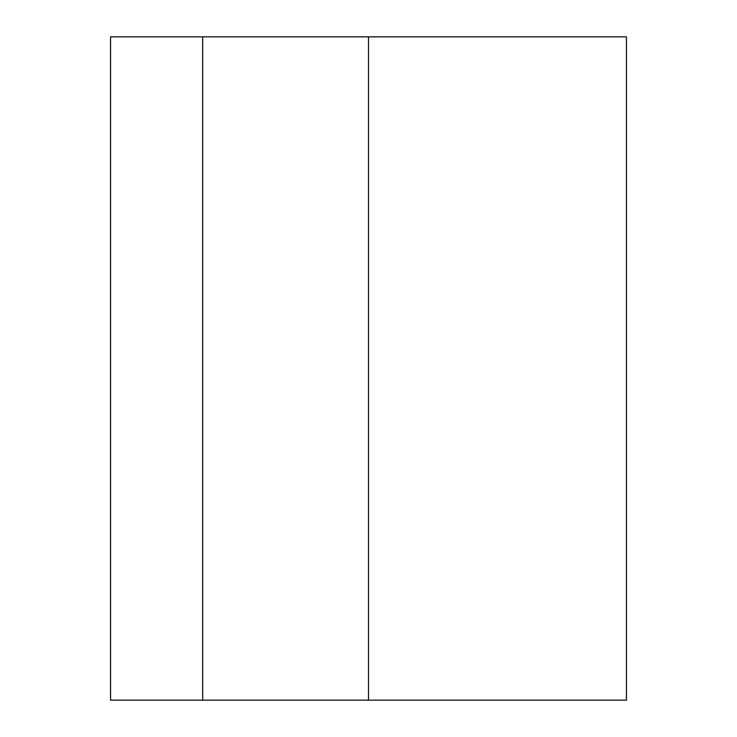 <?xml version="1.0" encoding="UTF-8"?>
<svg xmlns="http://www.w3.org/2000/svg" width="737" height="737" viewBox="0 0 737 737"><rect width="100%" height="100%" fill="white"/><g stroke="black" fill="none" stroke-linecap="round" stroke-linejoin="round"><path stroke-width="1.11" d="M202.675 700.15L626.45 700.15L626.45 36.85L110.55 36.85L110.55 700.15L202.675 700.15L202.675 36.85M368.5 700.15L368.5 36.85"/></g></svg>
